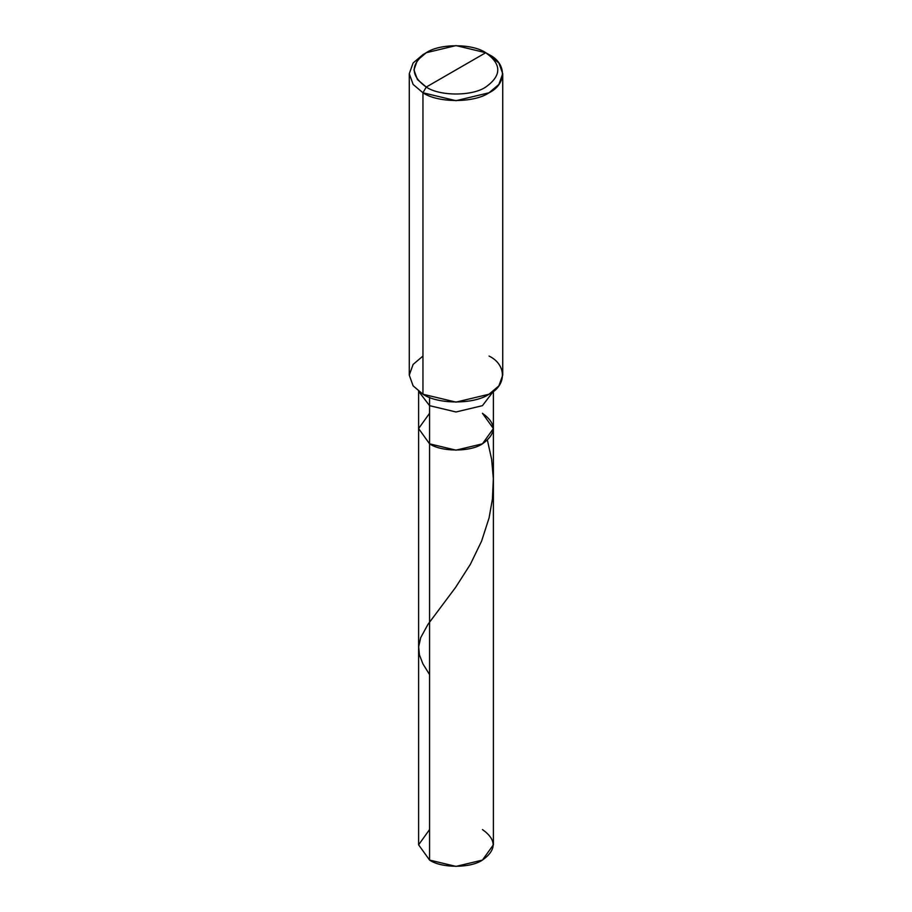 <?xml version="1.0" encoding="UTF-8"?>
<svg xmlns="http://www.w3.org/2000/svg" width="912" height="912" viewBox="0 0 912 912"><rect width="100%" height="100%" fill="white"/><g stroke="black" fill="none" stroke-linecap="round" stroke-linejoin="round"><path stroke-width="1.37" d="M482.437 413.296C496.698 423.476 496.698 433.645 482.437 443.825C470.535 452.056 441.465 452.056 429.563 443.825L429.563 405.669L429.563 443.825L418.608 428.56L429.563 443.825L456 450.152L482.437 443.825L493.392 428.56L493.392 844.82L482.437 860.073L456 866.4L429.563 860.073L429.563 443.825L418.608 428.56L429.563 413.296L418.608 428.56L429.563 443.825L456 450.152L482.437 443.825L493.392 428.56L482.437 413.296C496.698 423.476 496.698 433.645 482.437 443.825C470.535 452.056 441.465 452.056 429.563 443.825L429.563 860.073C441.465 868.315 470.535 868.315 482.437 860.073C496.698 849.904 496.698 839.724 482.437 829.555M429.563 829.555L418.608 844.82L429.563 860.073L418.608 844.82L418.608 390.404M426.257 87.05C410.218 75.605 410.218 64.159 426.257 52.714C439.641 43.445 472.359 43.445 485.743 52.714L426.257 87.05C439.641 96.319 472.359 96.319 485.743 87.05C501.782 75.605 501.782 64.159 485.743 52.714L489.049 54.617C506.867 63.202 506.867 84.189 489.049 92.773C474.172 103.067 437.828 103.067 422.951 92.773L456 100.685L489.049 92.773L498.887 84.417L502.729 73.701L498.887 62.985L485.743 52.714C501.782 64.159 501.782 75.605 485.743 87.05C472.359 96.319 439.641 96.319 426.257 87.05L485.743 52.714L456 45.6L426.257 52.714L417.4 60.238L413.945 69.882L417.4 79.526L426.257 87.05L422.951 92.773L426.257 87.05M429.563 405.669L456 411.985L482.437 405.669L493.346 391.362L482.437 405.669L456 411.985L429.563 405.669L429.563 397.393L429.563 405.669L418.654 391.362L429.563 405.669M502.729 73.701L502.729 375.14L498.887 385.856L489.049 394.223L456 402.124L422.951 394.223C437.828 404.518 474.172 404.518 489.049 394.223C506.867 385.639 506.867 364.652 489.049 356.068M422.951 356.068L413.113 364.424L409.271 375.14L413.113 385.856L422.951 394.223L422.951 92.773L422.951 394.223L413.113 385.856L409.271 375.14L409.271 73.701L413.113 84.417L422.951 92.773L413.113 84.417L409.271 73.701L413.113 62.985L422.951 54.617L413.113 62.985L409.271 73.701M429.563 674.561L422.951 663.936L419.452 654.987L418.654 646.836L420.694 637.67L428.002 624.298L455.635 587.351L470.353 564.346L481.604 541.09L489.083 517.879L492.446 498.91L493.346 478.561L491.625 459.329L487.43 440.257M493.392 428.56L493.392 390.404M489.049 54.617L485.743 52.714M422.951 54.617L426.257 52.714"/></g></svg>
